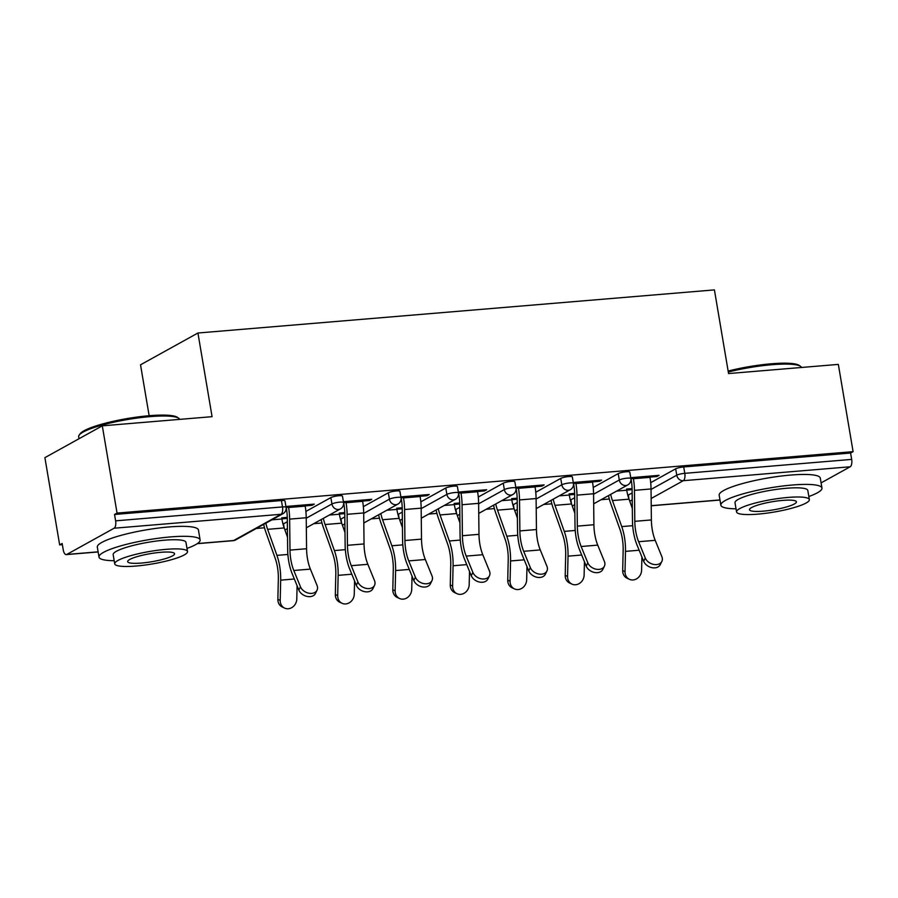 <?xml version="1.0" encoding="UTF-8"?>
<svg xmlns="http://www.w3.org/2000/svg" width="898" height="898" viewBox="0 0 898 898"><rect width="100%" height="100%" fill="white"/><g stroke="black" fill="none" stroke-linecap="round" stroke-linejoin="round"><path stroke-width="1.35" d="M149.147 415.718L140.526 364.812L197.93 333.012L714.415 289.897L728.559 373.557L838.339 364.397L853.1 451.649L850.586 453.03L683.704 466.96L684.781 473.336L851.663 459.406L850.586 453.03M59.661 544.884L62.164 543.492L63.242 549.868A6.151 2.672 -94.8 0 0 66.261 554.605A6.151 2.672 -94.8 0 0 66.766 554.459L114.125 528.215A6.151 2.672 -94.8 0 0 115.618 520.84L114.54 514.475L117.054 513.084L102.293 425.832L44.9 457.643L59.661 544.884L62.366 544.659M256.3 528.473L264.506 527.788M313.761 523.68L321.978 522.995M371.233 518.876L379.45 518.191M428.705 514.083L436.911 513.398M486.177 509.289L494.383 508.605M543.638 504.485L551.855 503.8M601.11 499.692L609.327 499.007M851.663 459.406A6.151 2.672 85.2 0 1 850.17 466.78L821.098 482.888M102.293 425.832L212.074 416.672L197.93 333.012M117.054 513.084L853.1 451.649M630.733 477.691L659.087 475.323L656.909 476.524L656.741 475.513M630.901 478.701L633.382 478.488M649.961 477.107L656.909 476.524M632.091 488.602L626.535 489.062M626.714 490.072L632.113 489.623L632.461 520.649A32.811 14.222 -94.8 0 0 633.505 532.256A32.811 14.222 -94.8 0 0 637.019 544.985L643.675 561.306L645.28 558.028A9.227 6.735 26.1 0 0 653.564 564.404A9.227 6.735 26.1 0 0 661.86 561.396A9.227 6.735 26.1 0 0 661.86 556.648L655.203 540.327A27.479 11.91 85.2 0 1 652.262 529.674A27.479 11.91 85.2 0 1 651.387 519.942L651.039 488.95A32.811 14.222 -94.8 0 0 649.995 477.343L649.782 476.097M283.038 524.185A6.151 1.066 -9.6 0 1 283.499 523.837L287.338 521.716M305.881 511.433L330.857 497.593A6.151 1.066 -9.6 0 1 338.894 495.741A6.151 1.066 -9.6 0 1 342.452 496.111L343.53 502.487A6.151 1.066 -9.6 0 0 339.972 502.117A6.151 1.066 170.4 0 0 331.934 503.969L330.857 497.593M114.54 514.475L281.422 500.545A6.151 1.066 -9.6 0 1 284.98 500.904L286.058 507.28A6.151 1.066 -9.6 0 0 282.5 506.921L281.422 500.545M627.859 495.404A6.151 1.066 -9.6 0 1 628.319 495.056L632.147 492.935M650.702 482.653L675.678 468.812A6.151 1.066 -9.6 0 1 683.704 466.96M362.612 501.095L369.561 500.512L371.738 499.299L343.384 501.668M343.552 502.678L346.033 502.476M339.365 514.06L344.765 513.611M344.742 512.578L339.197 513.05M397.982 514.588A6.151 1.066 -9.6 0 1 398.443 514.24L402.27 512.118M420.825 501.847L445.79 488.007A6.151 1.066 -9.6 0 1 453.827 486.155A6.151 1.066 -9.6 0 1 457.385 486.514L458.463 492.89A6.151 1.066 -9.6 0 0 454.904 492.531A6.151 1.066 170.4 0 0 446.878 494.383L445.79 488.007M477.545 491.498L484.505 490.914L486.682 489.713L458.328 492.082M458.496 493.092L460.966 492.879M454.298 504.463L459.709 504.014M459.686 502.992L454.13 503.452M512.915 505.002A6.151 1.066 -9.6 0 1 513.375 504.654L517.214 502.532M535.758 492.25L560.734 478.41A6.151 1.066 -9.6 0 1 568.771 476.557A6.151 1.066 -9.6 0 1 572.329 476.928L573.407 483.292A6.151 1.066 -9.6 0 0 569.848 482.933A6.151 1.066 170.4 0 0 561.811 484.785L560.734 478.41M592.489 481.9L599.437 481.317L601.615 480.116L573.272 482.484M573.429 483.494L575.91 483.281M569.242 494.865L574.641 494.416M574.619 493.395L569.074 493.855M570.387 500.197A6.151 1.066 -9.6 0 1 570.847 499.849L574.686 497.728M593.23 487.457L618.206 473.616A6.151 1.066 -9.6 0 1 626.243 471.764A6.151 1.066 -9.6 0 1 629.801 472.124L630.879 478.499A6.151 1.066 -9.6 0 0 627.32 478.14A6.151 1.066 170.4 0 0 619.283 479.992L618.206 473.616M511.77 499.67L517.169 499.221L517.529 530.235A32.811 14.222 -94.8 0 0 518.561 541.853A32.811 14.222 -94.8 0 0 522.075 554.582L528.742 570.892L530.348 567.626A9.227 6.735 26.1 0 0 538.632 573.99A9.227 6.735 26.1 0 0 546.916 570.993A9.227 6.735 26.1 0 0 546.916 566.234L540.259 549.924A27.479 11.91 85.2 0 1 537.318 539.26A27.479 11.91 85.2 0 1 536.454 529.539L536.095 498.547A32.811 14.222 -94.8 0 0 535.062 486.929L534.849 485.695M517.158 498.188L511.602 498.659M535.017 486.705L541.977 486.121L544.143 484.909L515.8 487.277M515.968 488.288L518.438 488.085M455.443 509.795A6.151 1.066 -9.6 0 1 455.915 509.447L459.742 507.325M478.286 497.043L503.262 483.203A6.151 1.066 -9.6 0 1 511.299 481.35A6.151 1.066 -9.6 0 1 514.857 481.721L515.935 488.097A6.151 1.066 -9.6 0 0 512.376 487.726A6.151 1.066 170.4 0 0 504.339 489.578L503.262 483.203M396.837 509.256L402.237 508.807L402.585 539.833A32.811 14.222 -94.8 0 0 403.629 551.451A32.811 14.222 -94.8 0 0 407.142 564.169L413.798 580.49L415.404 577.212A9.227 6.735 26.1 0 0 423.688 583.588A9.227 6.735 26.1 0 0 431.983 580.591A9.227 6.735 26.1 0 0 431.983 575.831L425.326 559.51A27.479 11.91 85.2 0 1 422.386 548.858A27.479 11.91 85.2 0 1 421.51 539.126L421.162 508.145A32.811 14.222 -94.8 0 0 420.118 496.527L419.905 495.281M402.214 507.785L396.658 508.246M420.084 496.291L427.033 495.707L429.21 494.506L400.856 496.875M401.024 497.885L403.505 497.672M340.51 519.392A6.151 1.066 -9.6 0 1 340.971 519.044L344.81 516.922M363.353 506.64L388.329 492.8A6.151 1.066 -9.6 0 1 396.366 490.948A6.151 1.066 -9.6 0 1 399.913 491.318L401.002 497.683A6.151 1.066 -9.6 0 0 397.444 497.324A6.151 1.066 170.4 0 0 389.406 499.176L388.329 492.8M281.893 518.853L287.293 518.404L287.652 549.43A32.811 14.222 -94.8 0 0 288.685 561.037A32.811 14.222 -94.8 0 0 292.198 573.766L298.866 590.087L300.471 586.809A9.227 6.735 26.1 0 0 308.755 593.185A9.227 6.735 26.1 0 0 317.039 590.177A9.227 6.735 26.1 0 0 317.039 585.429L310.382 569.108A27.479 11.91 85.2 0 1 307.442 558.455A27.479 11.91 85.2 0 1 306.577 548.723L306.218 517.731A32.811 14.222 -94.8 0 0 305.185 506.124L304.972 504.878M287.281 517.383L281.725 517.843M305.14 505.888L312.1 505.305L314.266 504.104L285.923 506.472M286.092 507.482L288.561 507.269M599.437 481.317L599.269 480.318M541.977 486.121L541.797 485.111M484.505 490.914L484.336 489.904M427.033 495.707L426.864 494.708M369.561 500.512L369.392 499.501M312.1 505.305L311.92 504.294M645.28 558.028L638.624 541.707A27.479 11.91 85.2 0 1 635.683 531.055A27.479 11.91 85.2 0 1 634.807 521.323L634.459 490.342A32.811 14.222 -94.8 0 0 633.416 478.724L633.213 477.478M661.86 561.396L660.255 564.674A9.227 6.735 -153.9 0 1 651.959 567.671A9.227 6.735 -153.9 0 1 643.675 561.306M631.036 478.69L631.238 479.925A27.479 11.91 85.2 0 1 632.113 489.657M610.696 494.383A27.479 11.91 -94.8 0 0 612.447 500.556L621.742 526.587A32.811 14.222 85.2 0 1 624.469 537.262A32.811 14.222 85.2 0 1 625.491 551.372L625.019 571.633A9.227 8.071 114.9 0 0 629.431 579.322L627.085 578.233A9.227 8.071 -65.1 0 1 622.684 570.556L623.156 550.283A27.479 11.91 -94.8 0 0 622.292 538.474A27.479 11.91 -94.8 0 0 620.002 529.528L610.719 503.497A32.811 14.222 85.2 0 1 608.507 495.595M629.431 579.322A9.227 8.071 114.9 0 0 641.599 570.252L641.913 556.973M616.668 491.071L626.737 490.229A27.479 11.91 -94.8 0 0 629.027 499.176L632.327 508.425M728.143 371.065A50.041 8.632 -9.6 0 1 771.27 363.791A50.041 8.632 -9.6 0 1 799.186 365.396L800.578 366.362A51.276 8.845 170.4 0 0 771.977 364.711A51.276 8.845 170.4 0 0 728.3 372.03M808.84 496.504A51.276 8.845 170.4 0 0 821.962 488.063A51.276 8.845 170.4 0 0 792.328 485.021A51.276 8.845 170.4 0 0 720.858 505.17A51.276 8.845 170.4 0 0 736.034 508.818M821.962 488.063L820.278 478.106A51.276 8.845 170.4 0 0 790.644 475.064A51.276 8.845 170.4 0 0 719.175 495.202L720.858 505.17M736.562 511.939L735.013 502.768A36.919 6.365 -9.6 0 1 786.468 488.265A36.919 6.365 -9.6 0 1 807.807 490.454L809.356 499.625A36.919 6.365 170.4 0 0 788.017 497.436A36.919 6.365 170.4 0 0 736.562 511.939A36.919 6.365 170.4 0 0 757.901 514.127A36.919 6.365 170.4 0 0 809.356 499.625M763.255 511.153A23.786 4.097 170.4 0 0 796.425 501.814A23.786 4.097 170.4 0 0 782.663 500.399A23.786 4.097 170.4 0 0 749.504 509.75A23.786 4.097 170.4 0 0 763.255 511.153M801.544 367.473A51.276 8.845 170.4 0 0 800.578 366.362M79.181 435.103L80.18 433.734A50.041 8.632 -9.6 0 1 149.427 415.695A50.041 8.632 -9.6 0 1 177.344 417.301L178.736 418.266A51.276 8.845 170.4 0 0 150.134 416.616A51.276 8.845 170.4 0 0 79.181 435.103A51.276 8.845 170.4 0 0 78.665 436.754L79.002 438.74M186.986 548.409A51.276 8.845 170.4 0 0 200.119 539.967A51.276 8.845 170.4 0 0 170.485 536.925A51.276 8.845 170.4 0 0 99.005 557.074A51.276 8.845 170.4 0 0 114.192 560.722M200.119 539.967L198.436 530.011A51.276 8.845 170.4 0 0 168.802 526.969A51.276 8.845 170.4 0 0 97.321 547.106L99.005 557.074M114.72 563.843L113.17 554.672A36.919 6.365 -9.6 0 1 164.626 540.169A36.919 6.365 -9.6 0 1 185.965 542.358L187.514 551.529A36.919 6.365 170.4 0 0 166.175 549.34A36.919 6.365 170.4 0 0 114.72 563.843A36.919 6.365 170.4 0 0 136.058 566.032A36.919 6.365 170.4 0 0 187.514 551.529M141.413 563.057A23.786 4.097 170.4 0 0 174.571 553.718A23.786 4.097 170.4 0 0 160.821 552.304A23.786 4.097 170.4 0 0 127.662 561.654A23.786 4.097 170.4 0 0 141.413 563.057M179.69 419.377A51.276 8.845 170.4 0 0 178.736 418.266M604.388 566.2L602.783 569.467A9.227 6.735 -153.9 0 1 594.498 572.464A9.227 6.735 -153.9 0 1 586.203 566.099L587.808 562.822A9.227 6.735 26.1 0 0 596.104 569.197A9.227 6.735 26.1 0 0 604.388 566.2A9.227 6.735 26.1 0 0 604.388 561.441L597.731 545.12A27.479 11.91 85.2 0 1 594.79 534.467A27.479 11.91 85.2 0 1 593.915 524.735L593.567 493.754A32.811 14.222 -94.8 0 0 592.523 482.136L592.321 480.89M587.808 562.822L581.152 546.512A27.479 11.91 85.2 0 1 578.211 535.848A27.479 11.91 85.2 0 1 577.335 526.127L576.987 495.135A32.811 14.222 -94.8 0 0 575.944 483.517L575.741 482.282M573.564 483.483L573.777 484.729A27.479 11.91 85.2 0 1 574.641 494.45L575.001 525.442A32.811 14.222 -94.8 0 0 576.033 537.06A32.811 14.222 -94.8 0 0 579.547 549.778L586.203 566.099M530.348 567.626L523.68 551.305A27.479 11.91 85.2 0 1 520.739 540.652A27.479 11.91 85.2 0 1 519.875 530.92L519.515 499.928A32.811 14.222 -94.8 0 0 518.483 488.321L518.269 487.075M546.916 570.993L545.311 574.271A9.227 6.735 -153.9 0 1 537.026 577.268A9.227 6.735 -153.9 0 1 528.742 570.892M516.092 488.276L516.305 489.522A27.479 11.91 85.2 0 1 517.181 499.254M489.455 575.786L487.85 579.064A9.227 6.735 -153.9 0 1 479.554 582.061A9.227 6.735 -153.9 0 1 471.27 575.697L472.876 572.419A9.227 6.735 26.1 0 0 481.16 578.795A9.227 6.735 26.1 0 0 489.455 575.786A9.227 6.735 26.1 0 0 489.455 571.038L482.787 554.717A27.479 11.91 85.2 0 1 479.846 544.065A27.479 11.91 85.2 0 1 478.982 534.332L478.623 503.34A32.811 14.222 -94.8 0 0 477.59 491.734L477.377 490.488M472.876 572.419L466.219 556.098A27.479 11.91 85.2 0 1 463.278 545.445A27.479 11.91 85.2 0 1 462.403 535.713L462.055 504.732A32.811 14.222 -94.8 0 0 461.011 493.114L460.797 491.868M458.62 493.081L458.833 494.315A27.479 11.91 85.2 0 1 459.709 504.047L460.057 535.04A32.811 14.222 -94.8 0 0 461.101 546.646A32.811 14.222 -94.8 0 0 464.614 559.375L471.27 575.697M415.404 577.212L408.747 560.902A27.479 11.91 85.2 0 1 405.806 550.238A27.479 11.91 85.2 0 1 404.931 540.517L404.583 509.525A32.811 14.222 -94.8 0 0 403.539 497.907L403.325 496.673M431.983 580.591L430.378 583.857A9.227 6.735 -153.9 0 1 422.082 586.854A9.227 6.735 -153.9 0 1 413.798 580.49M401.159 497.874L401.361 499.12A27.479 11.91 85.2 0 1 402.237 508.84M374.511 585.384L372.906 588.661A9.227 6.735 -153.9 0 1 364.622 591.659A9.227 6.735 -153.9 0 1 356.326 585.283L357.932 582.016A9.227 6.735 26.1 0 0 366.227 588.381A9.227 6.735 26.1 0 0 374.511 585.384A9.227 6.735 26.1 0 0 374.511 580.624L367.854 564.314A27.479 11.91 85.2 0 1 364.914 553.651A27.479 11.91 85.2 0 1 364.038 543.93L363.69 512.938A32.811 14.222 -94.8 0 0 362.646 501.32L362.444 500.085M357.932 582.016L351.275 565.695A27.479 11.91 85.2 0 1 348.334 555.043A27.479 11.91 85.2 0 1 347.459 545.311L347.111 514.318A32.811 14.222 -94.8 0 0 346.067 502.712L345.865 501.466M343.687 502.667L343.9 503.913A27.479 11.91 85.2 0 1 344.765 513.645L345.124 544.626A32.811 14.222 -94.8 0 0 346.157 556.244A32.811 14.222 -94.8 0 0 349.67 568.973L356.326 585.283M553.224 499.176A27.479 11.91 -94.8 0 0 554.975 505.35L564.27 531.38A32.811 14.222 85.2 0 1 566.997 542.066A32.811 14.222 85.2 0 1 568.03 556.165L567.558 576.437A9.227 8.071 114.9 0 0 571.959 584.115L569.613 583.027A9.227 8.071 -65.1 0 1 565.212 575.349L565.684 555.076A27.479 11.91 -94.8 0 0 564.82 543.268A27.479 11.91 -94.8 0 0 562.541 534.321L553.247 508.29A32.811 14.222 85.2 0 1 551.035 500.388M571.959 584.115A9.227 8.071 114.9 0 0 584.127 575.057L584.441 561.766M559.207 495.864L569.265 495.023A27.479 11.91 -94.8 0 0 571.555 503.969L574.855 513.218M495.752 503.969A27.479 11.91 -94.8 0 0 497.503 510.143L506.798 536.185A32.811 14.222 85.2 0 1 509.536 546.86A32.811 14.222 85.2 0 1 510.558 560.958L510.086 581.231A9.227 8.071 114.9 0 0 514.487 588.908L512.152 587.831A9.227 8.071 -65.1 0 1 507.74 580.142L508.212 559.881A27.479 11.91 -94.8 0 0 507.359 548.061A27.479 11.91 -94.8 0 0 505.069 539.126L495.775 513.084A32.811 14.222 85.2 0 1 493.574 505.181M514.487 588.908A9.227 8.071 114.9 0 0 526.666 579.85L526.969 566.571M501.735 500.657L511.793 499.827A27.479 11.91 -94.8 0 0 514.083 508.762L517.383 518.023M438.291 508.773A27.479 11.91 -94.8 0 0 440.042 514.947L449.326 540.978A32.811 14.222 85.2 0 1 452.064 551.653A32.811 14.222 85.2 0 1 453.086 565.762L452.614 586.024A9.227 8.071 114.9 0 0 457.026 593.713L454.68 592.624A9.227 8.071 -65.1 0 1 450.268 584.946L450.74 564.674A27.479 11.91 -94.8 0 0 449.887 552.865A27.479 11.91 -94.8 0 0 447.597 543.919L438.303 517.888A32.811 14.222 85.2 0 1 436.102 509.985M457.026 593.713A9.227 8.071 114.9 0 0 469.194 584.643L469.497 571.364M444.263 505.462L454.332 504.62A27.479 11.91 -94.8 0 0 456.611 513.566L459.922 522.816M380.819 513.566A27.479 11.91 -94.8 0 0 382.57 519.74L391.865 545.771A32.811 14.222 85.2 0 1 394.592 556.457A32.811 14.222 85.2 0 1 395.614 570.556L395.142 590.828A9.227 8.071 114.9 0 0 399.554 598.506L397.208 597.417A9.227 8.071 -65.1 0 1 392.808 589.739L393.279 569.467A27.479 11.91 -94.8 0 0 392.415 557.658A27.479 11.91 -94.8 0 0 390.125 548.712L380.842 522.681A32.811 14.222 85.2 0 1 378.63 514.779M399.554 598.506A9.227 8.071 114.9 0 0 411.722 589.447L412.036 576.157M386.791 510.255L396.86 509.413A27.479 11.91 -94.8 0 0 399.15 518.359L402.45 527.609M323.347 518.359A27.479 11.91 -94.8 0 0 325.098 524.533L334.393 550.575A32.811 14.222 85.2 0 1 337.12 561.25A32.811 14.222 85.2 0 1 338.153 575.349L337.682 595.621A9.227 8.071 114.9 0 0 342.082 603.299L339.736 602.221A9.227 8.071 -65.1 0 1 335.336 594.532L335.807 574.271A27.479 11.91 -94.8 0 0 334.943 562.451A27.479 11.91 -94.8 0 0 332.664 553.516L323.37 527.474A32.811 14.222 85.2 0 1 321.158 519.572M342.082 603.299A9.227 8.071 114.9 0 0 354.25 594.24L354.564 580.961M329.33 515.048L339.388 514.217A27.479 11.91 -94.8 0 0 341.678 523.152L344.978 532.413M300.471 586.809L293.803 570.488A27.479 11.91 85.2 0 1 290.862 559.836A27.479 11.91 85.2 0 1 289.998 550.104L289.639 519.123A32.811 14.222 -94.8 0 0 288.606 507.505L288.393 506.259M317.039 590.177L315.434 593.455A9.227 6.735 -153.9 0 1 307.15 596.452A9.227 6.735 -153.9 0 1 298.866 590.087M286.215 507.471L286.428 508.706A27.479 11.91 85.2 0 1 287.293 518.438M265.875 523.164A27.479 11.91 -94.8 0 0 267.626 529.337L276.921 555.368A32.811 14.222 85.2 0 1 279.648 566.043A32.811 14.222 85.2 0 1 280.681 580.153L280.21 600.414A9.227 8.071 114.9 0 0 284.61 608.103L282.275 607.014A9.227 8.071 -65.1 0 1 277.864 599.336L278.335 579.064A27.479 11.91 -94.8 0 0 277.482 567.255A27.479 11.91 -94.8 0 0 275.192 558.309L265.898 532.278A32.811 14.222 85.2 0 1 263.698 524.376M284.61 608.103A9.227 8.071 114.9 0 0 296.789 599.033L297.092 585.754M271.858 519.852L281.916 519.01A27.479 11.91 -94.8 0 0 284.206 527.957L287.506 537.206M850.17 466.78L683.288 480.699L651.14 498.513M651.23 505.675L719.971 499.928M651.039 489.432L676.755 475.188A6.151 1.066 170.4 0 1 684.781 473.336A6.151 2.672 85.2 0 1 683.288 480.699A6.151 5.444 -119 0 1 676.755 475.188L675.678 468.812M66.766 554.459L98.129 551.832M197.459 543.548L233.648 540.529L281.007 514.285L114.125 528.215M115.618 520.84L282.5 506.921A6.151 2.672 -94.8 0 1 281.007 514.285A6.151 5.444 61 0 0 282.971 513.69A6.151 6.151 0 0 0 286.058 507.28M197.268 543.672L233.143 540.675A6.151 2.672 -94.8 0 0 233.648 540.529A6.151 5.444 61 0 0 235.624 539.934L282.971 513.69M628.319 495.056L629.004 499.12M629.756 501.23L632.226 499.86M632.293 505.956A6.151 5.444 -119 0 1 631.058 504.867M593.567 494.237L619.283 479.992A6.151 5.444 -119 0 0 625.816 485.504A6.151 5.444 61 0 0 627.792 484.909A6.151 6.151 0 0 0 630.879 478.499M570.847 499.849L571.532 503.913M572.284 506.023L574.765 504.654M513.375 504.654L514.06 508.706M514.823 510.827L517.293 509.458M536.106 499.03L561.811 484.785A6.151 5.444 -119 0 0 568.344 490.297A6.151 5.444 61 0 0 570.32 489.702A6.151 6.151 0 0 0 573.407 483.292M455.915 509.447L456.599 513.51M457.351 515.62L459.821 514.251M478.634 503.823L504.339 489.578A6.151 5.444 -119 0 0 510.883 495.09A6.151 5.444 61 0 0 512.848 494.506A6.151 6.151 0 0 0 515.935 488.097M398.443 514.24L399.127 518.303M399.879 520.413L402.349 519.044M421.162 508.627L446.878 494.383A6.151 5.444 -119 0 0 453.411 499.894A6.151 5.444 61 0 0 455.376 499.299A6.151 6.151 0 0 0 458.463 492.89M340.971 519.044L341.655 523.096M342.407 525.218L344.888 523.848M363.69 513.42L389.406 499.176A6.151 5.444 -119 0 0 395.939 504.687A6.151 5.444 61 0 0 397.915 504.092A6.151 6.151 0 0 0 401.002 497.683M283.499 523.837L284.183 527.901M284.947 530.011L287.416 528.641M306.229 518.213L331.934 503.969A6.151 5.444 -119 0 0 338.467 509.492A6.151 5.444 61 0 0 340.443 508.897A6.151 6.151 0 0 0 343.53 502.487M574.832 510.749A6.151 5.444 -119 0 1 573.586 509.671M517.36 515.542A6.151 5.444 -119 0 1 516.125 514.464M459.888 520.346A6.151 5.444 -119 0 1 458.654 519.257M402.416 525.139A6.151 5.444 -119 0 1 401.181 524.062M344.955 529.932A6.151 5.444 -119 0 1 343.709 528.855M287.483 534.737A6.151 5.444 -119 0 1 286.238 533.648M634.807 521.323L651.387 519.942M638.624 541.707L655.203 540.327M634.459 490.342L651.039 488.95M633.416 478.724L649.995 477.343M639.163 550.227L625.491 551.372M622.684 570.556L625.019 571.633M629.027 499.176L612.447 500.556M632.697 525.678L621.742 526.587M577.335 526.127L593.915 524.735M581.152 546.512L597.731 545.12M576.987 495.135L593.567 493.754M575.944 483.517L592.523 482.136M519.875 530.92L536.454 529.539M523.68 551.305L540.259 549.924M519.515 499.928L536.095 498.547M518.483 488.321L535.062 486.929M462.403 535.713L478.982 534.332M466.219 556.098L482.787 554.717M462.055 504.732L478.623 503.34M461.011 493.114L477.59 491.734M404.931 540.517L421.51 539.126M408.747 560.902L425.326 559.51M404.583 509.525L421.162 508.145M403.539 497.907L420.118 496.527M347.459 545.311L364.038 543.93M351.275 565.695L367.854 564.314M347.111 514.318L363.69 512.938M346.067 502.712L362.646 501.32M581.691 555.02L568.03 556.165M565.212 575.349L567.558 576.437M571.555 503.969L554.975 505.35M575.225 530.471L564.27 531.38M524.219 559.824L510.558 560.958M507.74 580.142L510.086 581.231M514.083 508.762L497.503 510.143M517.753 535.264L506.798 536.185M466.747 564.618L453.086 565.762M450.268 584.946L452.614 586.024M456.611 513.566L440.042 514.947M460.281 540.068L449.326 540.978M409.286 569.422L395.614 570.556M392.808 589.739L395.142 590.828M399.15 518.359L382.57 519.74M402.82 544.861L391.865 545.771M351.814 574.215L338.153 575.349M335.336 594.532L337.682 595.621M341.678 523.152L325.098 524.533M345.348 549.655L334.393 550.575M289.998 550.104L306.577 548.723M293.803 570.488L310.382 569.108M289.639 519.123L306.218 517.731M288.606 507.505L305.185 506.124M294.342 579.008L280.681 580.153M277.864 599.336L280.21 600.414M284.206 527.957L267.626 529.337M287.876 554.459L276.921 555.368M719.994 500.04L651.23 505.787M98.14 551.944L66.261 554.605M631.485 506.079A6.151 6.151 0 0 0 632.304 506.539M593.679 503.812L627.792 484.909M574.024 510.872A6.151 6.151 0 0 0 574.832 511.332M536.207 508.605L570.32 489.702M516.552 515.665A6.151 6.151 0 0 0 517.371 516.137M478.746 513.398L512.848 494.506M459.08 520.47A6.151 6.151 0 0 0 459.899 520.93M421.274 518.202L455.376 499.299M401.608 525.263A6.151 6.151 0 0 0 402.427 525.723M363.802 522.995L397.915 504.092M344.147 530.056A6.151 6.151 0 0 0 344.955 530.527M306.33 527.788L340.443 508.897M286.675 534.86A6.151 6.151 0 0 0 287.495 535.32M233.143 540.675A6.151 6.151 0 0 0 235.624 539.934"/></g></svg>
